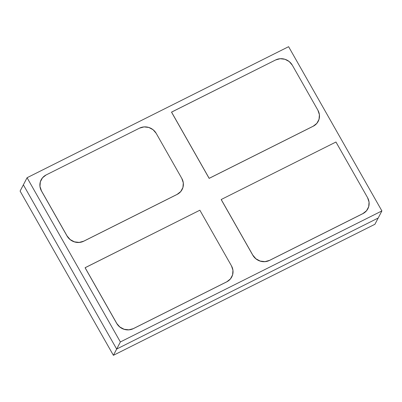 <?xml version="1.0" encoding="UTF-8"?>
<svg xmlns="http://www.w3.org/2000/svg" width="402" height="402" viewBox="0 0 402 402"><rect width="100%" height="100%" fill="white"/><g stroke="black" fill="none" stroke-linecap="round" stroke-linejoin="round"><path stroke-width="0.6" d="M20.1 191.081L113.394 355.313L116.665 349.052L23.371 184.825L20.1 191.081L23.371 184.825L116.665 349.052L113.394 355.313L374.92 224.276L378.192 218.02L116.665 349.052L23.371 184.825L27.08 177.724L23.371 184.825L116.665 349.052L120.374 341.951L27.08 177.724L288.606 46.687L381.9 210.919L120.374 341.951L116.665 349.052L378.192 218.02L374.92 224.276L113.394 355.313L20.1 191.081M378.192 218.02L116.665 349.052L378.192 218.02L381.9 210.919L378.192 218.02M27.08 177.724L288.606 46.687L381.9 210.919L120.374 341.951L27.08 177.724M318.203 121.349L316.846 123.374L313.223 126.228L209.146 178.377L171.523 112.153L209.146 178.377L171.523 112.153L275.631 59.953A12.397 11.723 -152.4 0 1 292.324 65.199L317.907 110.233A12.397 11.723 -152.4 0 1 318.218 121.319A12.397 11.723 -152.4 0 1 313.248 126.178L209.171 178.322L313.223 126.228A12.397 11.723 27.6 0 0 318.007 121.705M171.553 112.103L275.631 59.953L280.174 58.712L284.943 59.275L289.209 61.551L292.324 65.199L317.907 110.233L319.394 114.696L319.032 119.288L316.876 123.324L313.248 126.178L209.171 178.322L171.553 112.103M40.974 180.171A12.397 11.723 27.6 0 0 41.446 190.94L67.023 235.974A12.397 11.723 27.6 0 0 83.722 241.22L83.747 241.165A12.397 11.723 -152.4 0 1 67.054 235.919L41.471 190.885A12.397 11.723 -152.4 0 1 41.16 179.8A12.397 11.723 -152.4 0 1 46.129 174.945L139.529 128.148A12.397 11.723 -152.4 0 1 156.222 133.394L181.804 178.423A12.397 11.723 -152.4 0 1 182.116 189.513A12.397 11.723 -152.4 0 1 177.151 194.367L83.747 241.165L177.121 194.422A12.397 11.723 27.6 0 0 181.91 189.9M41.145 179.825L40.316 181.88L39.954 186.478L41.446 190.94L67.023 235.974L70.139 239.617L74.41 241.898L79.174 242.461L83.722 241.22L177.121 194.422L180.749 191.568L182.106 189.538M67.054 235.919L70.169 239.567L74.435 241.843L79.204 242.406L83.747 241.165L177.151 194.367L180.774 191.513L182.935 187.483L183.297 182.885L181.804 178.423L156.222 133.394L153.107 129.745L148.84 127.469L144.072 126.906L139.529 128.148L46.129 174.945L42.501 177.795L40.341 181.83L39.984 186.427L41.471 190.885L67.054 235.919M367.86 208.764L366.503 210.789L362.88 213.643L269.476 260.441L264.933 261.682L260.164 261.119L255.898 258.843L252.783 255.195L221.18 199.568L252.783 255.195L221.211 199.513L335.961 142.017L367.564 197.643A12.397 11.723 -152.4 0 1 367.875 208.733A12.397 11.723 -152.4 0 1 362.905 213.588L269.506 260.385A12.397 11.723 -152.4 0 1 252.813 255.139L252.783 255.195A12.397 11.723 27.6 0 0 269.476 260.441L362.88 213.643A12.397 11.723 27.6 0 0 367.664 209.12M221.211 199.513L252.813 255.139L255.928 258.787L260.194 261.064L264.963 261.627L269.506 260.385L362.905 213.588L366.534 210.733L368.694 206.703L369.051 202.105L367.564 197.643L335.961 142.017L221.211 199.513M199.864 210.211L231.462 265.838A12.397 11.723 -152.4 0 1 231.773 276.923A12.397 11.723 -152.4 0 1 226.808 281.782L133.404 328.58A12.397 11.723 -152.4 0 1 116.711 323.329L85.108 267.707L199.864 210.211L231.462 265.838L232.954 270.3L232.592 274.893L230.431 278.928L226.778 281.832L133.379 328.63L128.861 329.816L124.092 329.258L119.826 326.977L116.68 323.384L85.083 267.757L199.864 210.211M231.763 276.953L230.406 278.978L226.778 281.832L133.379 328.63L128.831 329.871L124.067 329.308L119.801 327.032L116.68 323.384L85.083 267.757L116.68 323.384A12.397 11.723 27.6 0 0 133.379 328.63L226.778 281.832A12.397 11.723 27.6 0 0 231.567 277.31"/></g></svg>
